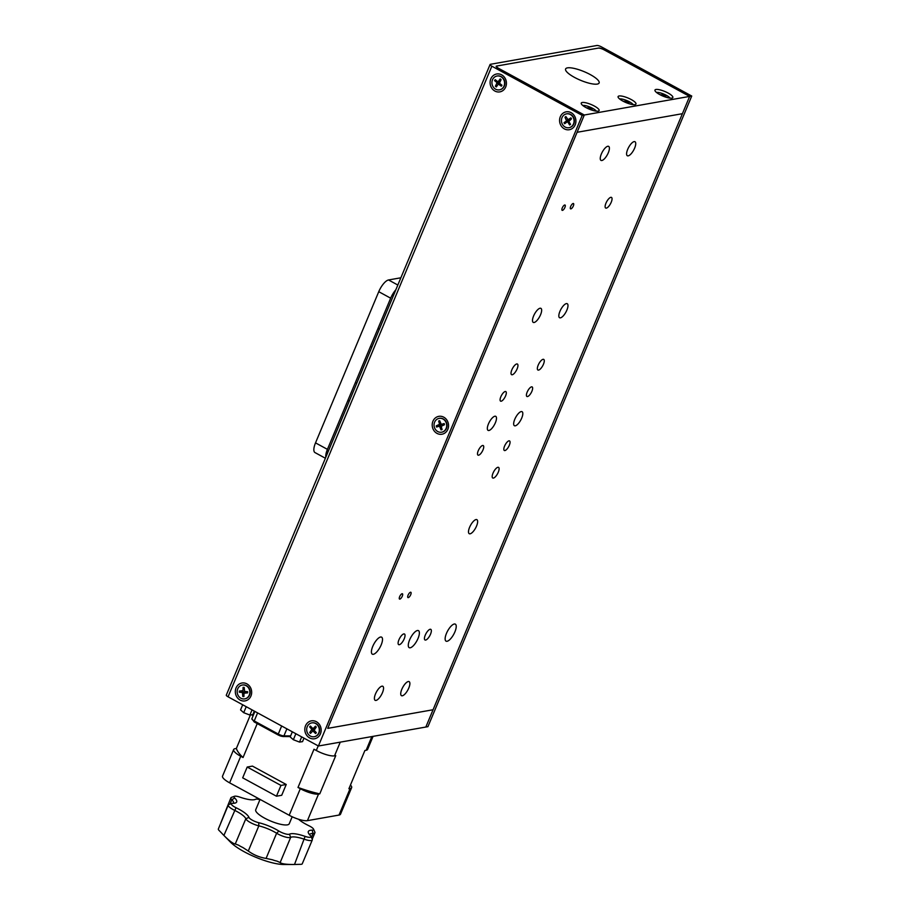<?xml version="1.0" encoding="UTF-8"?>
<svg xmlns="http://www.w3.org/2000/svg" width="910" height="910" viewBox="0 0 910 910"><rect width="100%" height="100%" fill="white"/><g stroke="black" fill="none" stroke-linecap="round" stroke-linejoin="round"><path stroke-width="1.36" d="M605.946 203.203A6.051 2.173 -61.4 0 1 611.474 197.413A6.051 2.173 -61.4 0 1 611.213 202.27A6.051 2.173 -61.4 0 1 605.685 208.049A6.051 2.173 -61.4 0 1 605.946 203.203M564.905 207.446A3.026 1.092 118.6 0 0 565.042 205.023A3.026 1.092 118.6 0 0 562.278 207.912A3.026 1.092 118.6 0 0 562.141 210.335A3.026 1.092 118.6 0 0 564.905 207.446M573.334 205.956A3.026 1.092 118.6 0 0 573.459 203.533A3.026 1.092 118.6 0 0 570.695 206.422A3.026 1.092 118.6 0 0 570.57 208.845A3.026 1.092 118.6 0 0 573.334 205.956M402.288 596.187A3.026 1.092 118.6 0 0 402.425 593.764A3.026 1.092 118.6 0 0 399.661 596.653A3.026 1.092 118.6 0 0 399.524 599.076A3.026 1.092 118.6 0 0 402.288 596.187M410.717 594.696A3.026 1.092 118.6 0 0 410.854 592.273A3.026 1.092 118.6 0 0 408.089 595.163A3.026 1.092 118.6 0 0 407.953 597.586A3.026 1.092 118.6 0 0 410.717 594.696M401.833 689.268A7.997 2.866 -61.4 0 1 409.136 681.635A7.997 2.866 -61.4 0 1 408.783 688.04A7.997 2.866 -61.4 0 1 401.481 695.684A7.997 2.866 -61.4 0 1 401.833 689.268M488.431 423.969A7.997 2.866 -61.4 0 1 495.722 416.325A7.997 2.866 -61.4 0 1 495.381 422.74A7.997 2.866 -61.4 0 1 488.078 430.373A7.997 2.866 -61.4 0 1 488.431 423.969M514.764 419.317A7.997 2.866 -61.4 0 1 522.056 411.684A7.997 2.866 -61.4 0 1 521.714 418.088A7.997 2.866 -61.4 0 1 514.412 425.721A7.997 2.866 -61.4 0 1 514.764 419.317M533.601 315.975A7.997 2.866 -61.4 0 1 540.893 308.342A7.997 2.866 -61.4 0 1 540.551 314.758A7.997 2.866 -61.4 0 1 533.249 322.39A7.997 2.866 -61.4 0 1 533.601 315.975M601.351 154.006A7.997 2.866 -61.4 0 1 608.654 146.374A7.997 2.866 -61.4 0 1 608.301 152.778A7.997 2.866 -61.4 0 1 601.01 160.41A7.997 2.866 -61.4 0 1 601.351 154.006M627.684 149.354A7.997 2.866 -61.4 0 1 634.987 141.721A7.997 2.866 -61.4 0 1 634.634 148.125A7.997 2.866 -61.4 0 1 627.343 155.758A7.997 2.866 -61.4 0 1 627.684 149.354M454.898 631.893A9.691 3.481 118.6 0 0 455.318 624.135A9.691 3.481 118.6 0 0 446.469 633.383A9.691 3.481 118.6 0 0 446.048 641.152A9.691 3.481 118.6 0 0 454.898 631.893M418.043 638.41A9.691 3.481 118.6 0 0 418.463 630.641A9.691 3.481 118.6 0 0 409.614 639.901A9.691 3.481 118.6 0 0 409.193 647.658A9.691 3.481 118.6 0 0 418.043 638.41M381.176 644.917A9.691 3.481 118.6 0 0 381.597 637.148A9.691 3.481 118.6 0 0 372.747 646.407A9.691 3.481 118.6 0 0 372.326 654.176A9.691 3.481 118.6 0 0 381.176 644.917M425.266 635.135A6.051 2.173 -61.4 0 1 430.794 629.345A6.051 2.173 -61.4 0 1 430.521 634.202A6.051 2.173 -61.4 0 1 424.993 639.98A6.051 2.173 -61.4 0 1 425.266 635.135M398.933 639.787A6.051 2.173 -61.4 0 1 404.461 633.997A6.051 2.173 -61.4 0 1 404.199 638.854A6.051 2.173 -61.4 0 1 398.671 644.633A6.051 2.173 -61.4 0 1 398.933 639.787M538.185 365.172A6.051 2.173 -61.4 0 1 543.714 359.393A6.051 2.173 -61.4 0 1 543.452 364.239A6.051 2.173 -61.4 0 1 537.924 370.029A6.051 2.173 -61.4 0 1 538.185 365.172M493.015 473.154A6.051 2.173 -61.4 0 1 498.543 467.376A6.051 2.173 -61.4 0 1 498.282 472.222A6.051 2.173 -61.4 0 1 492.754 478.012A6.051 2.173 -61.4 0 1 493.015 473.154M511.852 369.824A6.051 2.173 -61.4 0 1 517.38 364.034A6.051 2.173 -61.4 0 1 517.119 368.891A6.051 2.173 -61.4 0 1 511.591 374.681A6.051 2.173 -61.4 0 1 511.852 369.824M500.83 396.771A5.449 1.956 -61.4 0 1 505.801 391.573A5.449 1.956 -61.4 0 1 505.562 395.941A5.449 1.956 -61.4 0 1 500.591 401.139A5.449 1.956 -61.4 0 1 500.83 396.771M527.163 392.119A5.449 1.956 -61.4 0 1 532.134 386.921A5.449 1.956 -61.4 0 1 531.895 391.289A5.449 1.956 -61.4 0 1 526.924 396.487A5.449 1.956 -61.4 0 1 527.163 392.119M504.572 446.116A5.449 1.956 -61.4 0 1 509.543 440.906A5.449 1.956 -61.4 0 1 509.316 445.274A5.449 1.956 -61.4 0 1 504.333 450.484A5.449 1.956 -61.4 0 1 504.572 446.116M478.239 450.768A5.449 1.956 -61.4 0 1 483.221 445.559A5.449 1.956 -61.4 0 1 482.983 449.927A5.449 1.956 -61.4 0 1 478 455.137A5.449 1.956 -61.4 0 1 478.239 450.768M559.934 311.334A7.997 2.866 -61.4 0 1 567.226 303.701A7.997 2.866 -61.4 0 1 566.885 310.105A7.997 2.866 -61.4 0 1 559.582 317.738A7.997 2.866 -61.4 0 1 559.934 311.334M469.594 527.299A7.997 2.866 -61.4 0 1 476.885 519.667A7.997 2.866 -61.4 0 1 476.544 526.071A7.997 2.866 -61.4 0 1 469.241 533.704A7.997 2.866 -61.4 0 1 469.594 527.299M375.5 693.92A7.997 2.866 -61.4 0 1 382.803 686.288A7.997 2.866 -61.4 0 1 382.45 692.692A7.997 2.866 -61.4 0 1 375.159 700.325A7.997 2.866 -61.4 0 1 375.5 693.92M327.736 728.364L577.077 132.291L682.398 113.693L577.077 132.291L584.311 115.013L582.207 115.388L491.855 66.191A3.629 0.933 -157.3 0 1 490.08 64.508A3.629 0.933 -157.3 0 1 490.456 64.291L596.835 45.5A3.629 0.933 -157.3 0 1 601.385 46.842L691.736 96.039L584.311 115.013L498.93 68.523A4.846 1.24 22.7 0 1 497.065 65.986L598.166 48.128A4.846 1.24 22.7 0 1 604.251 49.913L689.632 96.415L433.058 709.755L327.736 728.364L433.058 709.755L425.834 727.033L689.632 96.415L603.25 49.379A3.629 0.933 22.7 0 0 598.7 48.037L496.541 66.077A3.629 0.933 22.7 0 0 497.929 67.977L584.311 115.013L327.736 728.364M571.309 118.994L569.057 119.392M582.207 115.388L318.409 746.007L427.939 726.669L691.736 96.039M659.693 94.538A9.691 2.491 22.7 0 0 672.843 97.541A9.691 2.491 22.7 0 0 668.111 93.047A9.691 2.491 22.7 0 0 654.961 90.056A9.691 2.491 22.7 0 0 659.693 94.538M585.96 107.562A9.691 2.491 22.7 0 0 599.121 110.554A9.691 2.491 22.7 0 0 594.389 106.072A9.691 2.491 22.7 0 0 581.24 103.08A9.691 2.491 22.7 0 0 585.96 107.562M622.827 101.055A9.691 2.491 22.7 0 0 635.976 104.047A9.691 2.491 22.7 0 0 631.256 99.565A9.691 2.491 22.7 0 0 618.106 96.562A9.691 2.491 22.7 0 0 622.827 101.055M597.256 84.084A18.166 4.664 -157.3 0 1 577.429 78.886A18.166 4.664 -157.3 0 1 565.599 68.967A18.166 4.664 -157.3 0 1 567.476 67.863A18.166 4.664 -157.3 0 1 587.303 73.073A18.166 4.664 -157.3 0 1 599.121 82.992A18.166 4.664 -157.3 0 1 597.256 84.084M309.605 737.908A9.089 8.156 -100 0 0 320.445 733.858A9.089 8.156 -100 0 0 316.384 721.71A9.089 8.156 -100 0 0 305.544 725.748A9.089 8.156 -100 0 0 309.605 737.908M240.115 700.063A9.089 8.156 -100 0 0 250.944 696.014A9.089 8.156 -100 0 0 246.883 683.865A9.089 8.156 -100 0 0 236.054 687.903A9.089 8.156 -100 0 0 240.115 700.063M436.993 433.387A9.089 8.156 -100 0 0 447.822 429.349A9.089 8.156 -100 0 0 443.762 417.189A9.089 8.156 -100 0 0 432.933 421.239A9.089 8.156 -100 0 0 436.993 433.387M494.869 91.034A9.089 8.156 -100 0 0 505.71 86.985A9.089 8.156 -100 0 0 501.649 74.836A9.089 8.156 -100 0 0 490.82 78.874A9.089 8.156 -100 0 0 494.869 91.034M564.371 128.879A9.089 8.156 -100 0 0 575.2 124.829A9.089 8.156 -100 0 0 571.139 112.681A9.089 8.156 -100 0 0 560.31 116.719A9.089 8.156 -100 0 0 564.371 128.879M318.409 746.007L228.057 696.81A3.629 0.933 -157.3 0 1 226.294 695.126L490.08 64.508M242.606 692.101L245.78 691.532M355.253 382.848A9.691 3.481 -61.4 0 1 356.276 382.974L356.754 383.235M377.832 328.863A9.691 3.481 -61.4 0 1 378.856 328.988L379.345 329.249M326.849 450.871L328.59 450.564M325.382 458.242L314.985 452.577A12.114 4.345 -61.4 0 1 315.52 442.874L327.429 449.358A12.114 4.345 118.6 0 0 325.825 457.173M395.873 289.733A12.114 4.345 118.6 0 0 390.663 298.184L378.753 291.689A12.114 4.345 -61.4 0 1 388.536 279.962L400.866 277.789M327.429 449.358L390.663 298.184M315.52 442.874L378.753 291.689M373.077 736.349L367.617 749.396A14.537 3.731 22.7 0 1 366.127 750.272L364.899 750.488L348.917 788.72L350.134 788.504A14.537 3.731 22.7 0 0 351.635 787.628A14.537 3.731 22.7 0 0 350.452 785.034M351.635 787.628L340.522 814.188A14.537 3.731 -157.3 0 1 339.021 815.064L307.432 820.649A14.537 3.731 -157.3 0 1 289.198 815.269L229.627 782.839A14.537 3.731 -157.3 0 1 222.54 776.105L233.654 749.544A14.537 3.731 22.7 0 0 240.74 756.267L229.627 782.839M240.74 756.267L243.05 757.529A60.925 15.663 -157.3 0 1 236.373 748.452L235.144 748.668A14.537 3.731 22.7 0 0 233.654 749.544M243.05 757.529L257.234 723.587M250.364 714.976L236.373 748.452M319.763 793.861A60.925 15.663 -157.3 0 1 298.002 787.457L313.995 749.226L316.293 750.488A14.537 3.731 22.7 0 0 334.527 755.857L335.756 755.641L319.763 793.861L318.534 794.077L307.432 820.649M251.763 714.771A14.537 3.731 22.7 0 0 253.082 715.795M276.447 796.216L280.962 785.421L247.201 767.039L242.686 777.834L276.447 796.216L281.713 795.283L286.229 784.488L252.468 766.106L247.201 767.039M280.962 785.421L286.229 784.488M289.198 815.269L300.311 788.708L298.002 787.457M300.311 788.708A14.537 3.731 22.7 0 0 318.534 794.077M569.137 127.662A7.03 6.302 -100 0 0 569.296 127.639A7.03 6.302 -100 0 0 571.616 126.661A7.03 6.302 -100 0 0 573.914 118.266A7.03 6.302 -100 0 0 566.85 113.807A7.03 6.302 -100 0 0 566.691 113.83M571.298 126.718A7.03 6.302 -100 0 0 573.596 118.323A7.03 6.302 -100 0 0 566.532 113.864A7.03 6.302 -100 0 0 564.211 114.831A7.03 6.302 -100 0 0 561.914 123.225A7.03 6.302 -100 0 0 568.977 127.696A7.03 6.302 -100 0 0 571.298 126.718M567.92 122.122L569.626 124.988L570.536 124.351L568.818 121.485L571.491 118.857L570.889 117.834L568.079 119.722L565.884 116.56L564.985 117.208L566.543 120.905L564.018 122.691L564.632 123.715L567.158 121.929L569.046 121.86M568.352 119.631L570.058 119.563A0.864 0.774 80 0 1 569.671 119.688L568.079 119.722M568.488 119.71A0.864 0.774 80 0 1 568.261 120.837L565.918 122.497L564.018 122.691M566.191 117.072L564.985 117.208M670.067 98.132A7.871 2.025 22.7 0 0 666.416 95.357A7.871 2.025 22.7 0 0 656.485 92.456M662.469 95.891L662.878 94.902L660.068 94.742M665.619 97.097L665.858 96.528L662.878 94.902M665.938 97.199L665.858 96.528M596.334 111.156A7.871 2.025 22.7 0 0 592.694 108.37A7.871 2.025 22.7 0 0 582.764 105.469M588.747 108.916L589.157 107.926L586.336 107.767M591.898 110.121L592.137 109.553L589.157 107.926M592.205 110.212L592.137 109.553M633.201 104.639A7.871 2.025 22.7 0 0 629.561 101.863A7.871 2.025 22.7 0 0 619.63 98.962M625.602 102.398L626.023 101.419L623.202 101.249M628.764 103.603L629.003 103.035L626.023 101.419M629.072 103.706L629.003 103.035M499.635 89.817A7.03 6.302 -100 0 0 499.795 89.794A7.03 6.302 -100 0 0 504.766 84.596A7.03 6.302 -100 0 0 502.24 77.316A7.03 6.302 -100 0 0 497.361 75.962A7.03 6.302 -100 0 0 497.201 75.985M494.596 88.486A7.03 6.302 -100 0 0 499.488 89.851A7.03 6.302 -100 0 0 504.447 84.653A7.03 6.302 -100 0 0 501.922 77.373A7.03 6.302 -100 0 0 497.042 76.019A7.03 6.302 -100 0 0 492.071 81.206A7.03 6.302 -100 0 0 494.596 88.486M500.216 78.92L498.032 81.843L495.199 79.659L494.562 80.615L497.053 82.674L495.415 86.211L496.303 86.939L498.339 84.05L501.33 86.2L501.956 85.244L499.465 83.185L501.103 79.659L500.216 78.92M499.681 81.809A0.864 0.774 80 0 1 499.624 81.82L498.032 81.843M496.052 80.364L494.562 80.615M497.053 82.674L498.771 82.196A0.864 0.774 80 0 1 498.953 83.401L498.578 83.97M496.962 85.938L495.415 86.211M498.339 84.05L499.84 83.527A0.864 0.774 80 0 1 499.863 83.515M497.406 81.49A3.629 3.265 -100 0 0 497.315 82.605M254.334 711.119L252.878 714.612L249.875 715.055L243.709 712.701L246.223 706.695M249.875 715.055L252.047 709.868M243.709 712.701L240.547 709.902L242.697 704.784M303.974 738.146L302.518 741.639L299.515 742.082L293.35 739.728L295.864 733.733M299.515 742.082L301.676 736.907M293.35 739.728L290.188 736.929L292.337 731.811M244.153 688.358A3.629 3.265 -100 0 0 243.027 689.541M242.549 691.27A3.629 3.265 -100 0 0 242.663 692.385M244.881 698.846A7.03 6.302 -100 0 0 245.04 698.823A7.03 6.302 -100 0 0 250.125 691.6A7.03 6.302 -100 0 0 244.028 684.911A7.03 6.302 -100 0 0 242.595 684.991A7.03 6.302 -100 0 0 242.435 685.014M243.709 684.968A7.03 6.302 -100 0 0 242.276 685.037A7.03 6.302 -100 0 0 237.191 692.26A7.03 6.302 -100 0 0 243.288 698.948A7.03 6.302 -100 0 0 244.722 698.88A7.03 6.302 -100 0 0 249.806 691.657A7.03 6.302 -100 0 0 243.709 684.968M243.903 696.582L244.005 693.204L247.622 692.885L247.656 691.68L244.608 691.441L244.187 687.425L243.095 687.334L242.993 690.713L239.375 691.031L239.341 692.237L242.39 692.476L242.811 696.491L243.903 696.582M244.574 692.646L247.645 692.237M241.173 691.168L239.341 692.237M242.39 692.476L243.982 691.941A0.864 0.774 80 0 1 244.699 692.601M243.914 696.184L242.811 696.491M314.371 736.69A7.03 6.302 -100 0 0 314.53 736.668A7.03 6.302 -100 0 0 319.376 731.981A7.03 6.302 -100 0 0 317.715 724.906A7.03 6.302 -100 0 0 312.084 722.836A7.03 6.302 -100 0 0 311.937 722.859M308.592 734.643A7.03 6.302 -100 0 0 314.212 736.725A7.03 6.302 -100 0 0 319.057 732.038A7.03 6.302 -100 0 0 317.397 724.963A7.03 6.302 -100 0 0 311.777 722.881A7.03 6.302 -100 0 0 306.932 727.568A7.03 6.302 -100 0 0 308.592 734.643M315.486 726.191L312.995 728.705L310.401 726.066L309.639 726.908L311.834 729.354L309.718 732.539L310.503 733.414L312.835 730.935L315.588 733.54L316.35 732.698L314.155 730.264L316.271 727.067L315.486 726.191M314.871 728.614A0.864 0.774 80 0 1 314.587 728.671L312.995 728.705M310.981 726.715L309.639 726.908M313.393 728.694L313.575 728.899A0.864 0.774 80 0 1 313.586 730.104L312.835 730.935L314.303 730.423A0.864 0.774 80 0 0 314.041 730.616M311.527 732.277L309.718 732.539M441.76 432.182A7.03 6.302 -100 0 0 441.919 432.148A7.03 6.302 -100 0 0 442.522 432.011A7.03 6.302 -100 0 0 446.833 423.798A7.03 6.302 -100 0 0 439.473 418.316A7.03 6.302 -100 0 0 439.314 418.35M442.203 432.068A7.03 6.302 -100 0 0 446.514 423.855A7.03 6.302 -100 0 0 439.155 418.373A7.03 6.302 -100 0 0 438.54 418.52A7.03 6.302 -100 0 0 434.241 426.733A7.03 6.302 -100 0 0 441.6 432.204A7.03 6.302 -100 0 0 442.203 432.068M444.182 423.537L441.259 424.401L439.701 420.704L438.654 421L439.541 424.276L436.254 425.869L436.561 427.04L439.485 426.176L441.054 429.884L442.101 429.577L441.213 426.301L444.501 424.708L444.182 423.537M444.296 423.958L441.259 424.401M443.034 425.061A0.864 0.774 80 0 1 443.09 425.05L444.478 424.64M442.089 429.531L441.054 429.884M441.236 426.403L440.167 426.608M441.339 424.401A0.864 0.774 80 0 1 440.815 424.981L438.12 425.778L438.301 426.449L440.997 425.652L439.485 426.176M438.301 426.449L436.561 427.04M438.12 425.778L436.254 425.869M440.815 424.981L439.177 425.015M440.622 424.071L439.541 424.276M439.769 420.943L438.654 421M313.529 829.124L314.849 832.024A9.691 2.491 -157.3 0 1 314.905 832.775L312.232 839.191A9.691 2.491 -157.3 0 1 312.301 839.941L302.188 863.943A9.691 2.491 -157.3 0 1 301.369 864.284A9.691 2.491 -157.3 0 1 299.982 864.329L293.941 864.489C286.206 864.5 281.611 863.863 280.155 862.555L277.004 861.122A9.691 2.491 -157.3 0 1 272.5 859.791L266.084 858.414C259.532 857.356 253.594 854.899 248.282 851.032L242.822 847.483A9.691 2.491 -157.3 0 1 238.659 845.219L235.28 843.957C233.188 843.786 229.388 840.942 223.894 835.448L219.674 831.023A9.691 2.491 -157.3 0 1 218.286 829.146L228.274 805.032A9.691 2.491 -157.3 0 1 228.854 804.565L231.845 803.45A7.269 1.865 22.7 0 0 236.031 807.727A20.373 5.232 -157.3 0 1 248.953 817.385A7.269 1.865 22.7 0 0 258.702 822.697A20.373 5.232 -157.3 0 1 278.904 831.069A7.269 1.865 22.7 0 0 289.005 834.322A7.269 1.865 22.7 0 0 289.46 834.186A20.373 5.232 -157.3 0 1 290.734 833.776A20.373 5.232 -157.3 0 1 305.1 836.37A7.269 1.865 22.7 0 0 310.219 837.291A7.269 1.865 22.7 0 0 310.913 836.29A7.269 1.865 22.7 0 0 310.276 835.448A20.373 5.232 -157.3 0 1 308.456 833.094A20.373 5.232 -157.3 0 1 310.412 830.295A20.373 5.232 -157.3 0 1 312.198 830.17A7.269 1.865 22.7 0 0 312.835 830.113A7.269 1.865 22.7 0 0 313.529 829.124A7.269 1.865 22.7 0 0 308.956 825.768A20.373 5.232 -157.3 0 1 298.537 819.25M312.301 839.941A9.691 2.491 -157.3 0 1 311.3 840.533A9.691 2.491 -157.3 0 1 304.475 839.293A17.95 4.618 22.7 0 0 291.814 837.018A17.95 4.618 22.7 0 0 290.688 837.371A9.691 2.491 -157.3 0 1 290.085 837.564A9.691 2.491 -157.3 0 1 276.617 833.23A17.95 4.618 22.7 0 0 258.827 825.848A9.691 2.491 -157.3 0 1 245.814 818.761A17.95 4.618 22.7 0 0 234.439 810.253A9.691 2.491 -157.3 0 1 228.274 805.032M314.905 832.775A9.691 2.491 -157.3 0 1 313.916 833.355A9.691 2.491 -157.3 0 1 313.063 833.423A17.95 4.618 22.7 0 0 311.493 833.537A17.95 4.618 22.7 0 0 309.65 834.629A17.95 4.618 22.7 0 0 309.605 834.754M260.055 799.401L255.733 809.729A18.166 4.664 22.7 0 0 267.551 819.648A18.166 4.664 22.7 0 0 287.389 824.858A18.166 4.664 22.7 0 0 289.255 823.755L292.178 816.77M259.93 799.708A7.269 1.865 22.7 0 0 255.676 799.242A7.269 1.865 22.7 0 0 255.528 799.31A20.373 5.232 -157.3 0 1 255.13 799.481A20.373 5.232 -157.3 0 1 239.887 797.126A7.269 1.865 22.7 0 0 234.45 796.284A7.269 1.865 22.7 0 0 234.723 798.036A20.373 5.232 -157.3 0 1 235.462 802.961A20.373 5.232 -157.3 0 1 232.789 803.325A7.269 1.865 22.7 0 0 231.845 803.45M233.472 803.314A17.95 4.618 22.7 0 0 233.529 803.189A17.95 4.618 22.7 0 0 231.811 799.731A9.691 2.491 -157.3 0 1 230.878 797.865A9.691 2.491 -157.3 0 1 231.458 797.387L234.45 796.284M220.755 822.993L230.878 797.865M222.484 834.015L230.503 842.171A33.909 8.713 -157.3 0 0 283.875 864.5L294.499 864.489L305.1 836.37M228.057 696.81L491.855 66.191M388.536 279.962L397.841 285.035M339.021 815.064L350.134 788.504M366.127 750.272L371.86 736.565M316.293 750.488L318.216 745.904M340.26 742.151L334.527 755.857M252.059 718.513A4.846 1.24 22.7 0 0 251.865 718.707A4.846 1.24 22.7 0 0 254.231 720.947L254.174 721.926L278.153 734.927M257.598 712.894L254.231 720.947L278.289 734.052L278.358 735.041A3.629 0.933 -157.3 0 0 282.601 736.406A1.206 0.99 90.2 0 0 283.044 736.543L290.347 736.565M281.656 725.998L278.289 734.052A4.846 1.24 22.7 0 0 283.931 735.871A1.206 0.99 90.2 0 1 283.044 736.543L278.232 735.018L254.174 721.926L251.865 718.707L254.902 711.427M286.877 728.842L283.931 735.871L290.62 735.894M568.261 120.837L566.543 120.905M568.227 119.71L566.691 120.075M499.886 81.502L498.441 81.604M498.953 83.401L497.19 83.527M500.17 83.777L498.839 84.141M244.062 692.954L242.913 693.124M315.019 728.444L313.358 728.535M313.575 728.899L311.834 729.354M313.586 730.104L311.846 730.207M314.621 730.776L313.393 731.094M289.46 834.186L290.688 837.371L280.155 862.555M223.894 835.448L236.031 807.727M229.968 804.144L231.811 799.731L234.723 798.036M254.675 799.628L255.528 799.31M312.198 830.17L313.063 833.423L311.413 837.382M266.084 858.414L276.617 833.23L278.904 831.069M248.282 851.032L258.827 825.848L258.702 822.697M235.28 843.957L245.814 818.761L248.953 817.385M371.826 347.222L370.461 346.483M349.235 401.208L347.882 400.468M310.913 836.29L312.232 839.202M255.676 799.242L254.584 799.651"/></g></svg>
